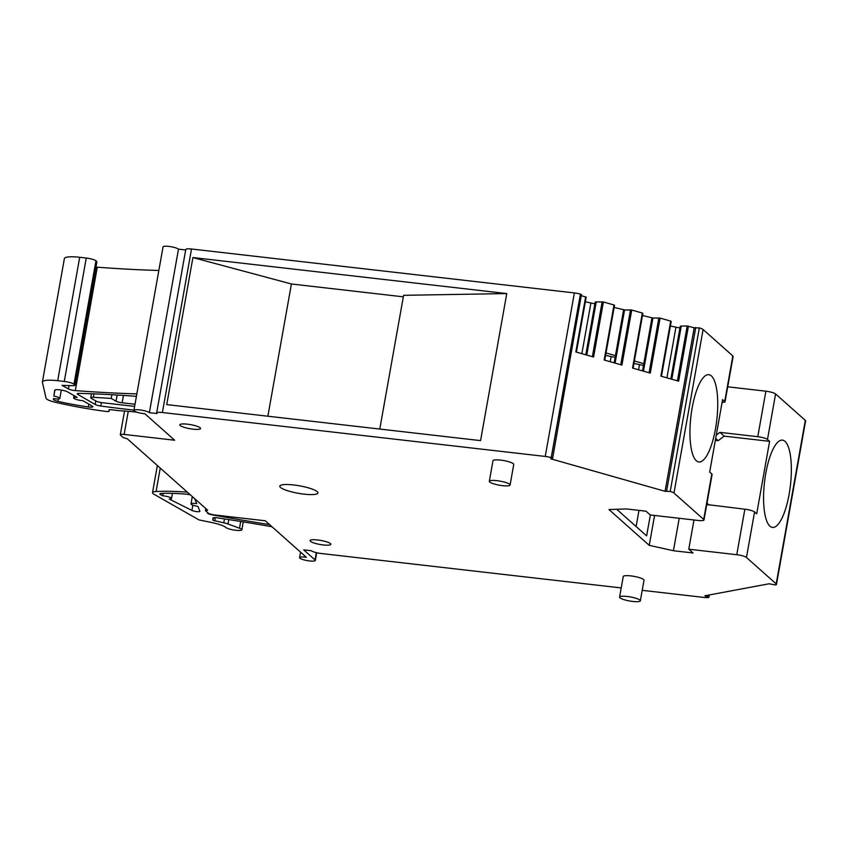 <?xml version="1.0" encoding="UTF-8"?>
<svg xmlns="http://www.w3.org/2000/svg" width="848" height="848" viewBox="0 0 848 848"><rect width="100%" height="100%" fill="white"/><g stroke="black" fill="none" stroke-linecap="round" stroke-linejoin="round"><path stroke-width="1.27" d="M502.504 485.66A10.547 2.056 -169.9 0 0 510.083 485.014A10.547 2.056 -169.9 0 0 496.896 480.668A10.547 2.056 -169.9 0 0 489.317 481.314A10.547 2.056 -169.9 0 0 502.504 485.66M510.083 485.014L513.74 464.45A10.547 2.056 -169.9 0 0 500.564 460.104A10.547 2.056 -169.9 0 0 492.985 460.75L489.317 481.314M185.691 249.98L178.483 249.153L149.365 412.669A7.992 1.558 -169.9 0 0 140.853 410.061A7.992 1.558 -169.9 0 0 133.92 410.39A7.992 1.558 -169.9 0 0 134.207 410.93A7.992 1.558 -169.9 0 0 144.902 413.782L174.656 440.229L124.137 434.43A5.321 1.039 -169.9 0 0 120.31 434.759A5.321 1.039 -169.9 0 0 120.501 435.109L123.342 437.632L127.221 438.734L207.643 510.22L205.46 510.623L208.29 513.146A5.321 1.039 -169.9 0 0 214.756 514.98L265.276 520.778L306.351 557.295A7.992 1.558 -169.9 0 0 299.577 557.645A7.992 1.558 -169.9 0 0 301.093 558.896A7.992 1.558 -169.9 0 0 309.753 560.963A7.992 1.558 -169.9 0 0 315.308 560.454A7.992 1.558 -169.9 0 0 315.021 559.924L303.69 549.854L311.269 550.723A7.992 1.558 -169.9 0 0 320.968 553.479L621.213 587.929M642.212 590.335L703.819 597.405A7.992 1.558 -169.9 0 0 708.557 597.469L704.858 595.784L769.115 583.784L775.432 584.972A7.992 1.558 -169.9 0 0 776.471 584.42A7.992 1.558 -169.9 0 0 776.185 583.89L746.463 557.465A7.992 1.558 -169.9 0 0 736.764 554.709L688.777 549.197L693.017 552.981L673.429 550.723L649.239 545.349L608.97 509.553L626.428 508.938L646.017 511.196L650.257 514.969L698.243 520.471A7.992 1.558 -169.9 0 0 703.988 519.983A7.992 1.558 -169.9 0 0 703.702 519.453L673.98 493.027A7.992 1.558 -169.9 0 0 670.217 491.427L665.076 491.299L550.755 458.81L552.631 458.333L551.221 457.613A7.992 1.558 -169.9 0 0 545.243 456.436L162.392 412.52A7.992 1.558 -169.9 0 0 156.647 413.008A7.992 1.558 -169.9 0 0 156.944 413.538L149.365 412.669M293.705 484.971A19.387 3.784 -169.9 0 0 279.776 486.158A19.387 3.784 -169.9 0 0 304.019 494.14A19.387 3.784 -169.9 0 0 317.947 492.953A19.387 3.784 -169.9 0 0 293.705 484.971M317.65 539.964A10.547 2.056 -169.9 0 0 310.071 540.611A10.547 2.056 -169.9 0 0 323.258 544.946A10.547 2.056 -169.9 0 0 330.837 544.31A10.547 2.056 -169.9 0 0 317.65 539.964M187.387 424.17A10.547 2.056 -169.9 0 0 179.808 424.816A10.547 2.056 -169.9 0 0 192.994 429.162A10.547 2.056 -169.9 0 0 200.573 428.516A10.547 2.056 -169.9 0 0 187.387 424.17M640.346 600.808L644.003 580.233A10.547 2.056 -169.9 0 0 630.827 575.898A10.547 2.056 -169.9 0 0 623.248 576.534L619.581 597.109A10.547 2.056 -169.9 0 0 632.767 601.444A10.547 2.056 -169.9 0 0 640.346 600.808A10.547 2.056 -169.9 0 0 627.16 596.462A10.547 2.056 -169.9 0 0 619.581 597.109M776.471 584.42L805.6 420.905A7.992 1.558 -169.9 0 0 805.314 420.375L775.591 393.949A7.992 1.558 -169.9 0 0 765.882 391.193L727.711 386.815M706.744 504.518L744.862 509.203A7.992 1.558 -169.9 0 1 754.572 511.959L756.692 513.846L769.602 441.342L767.482 439.455A7.992 1.558 -169.9 0 0 757.783 436.699L719.899 432.353L716.263 435.13M789.149 494.151A43.937 13.07 96.5 0 0 782.471 440.123A43.937 13.07 96.5 0 0 765.786 473.385A43.937 13.07 96.5 0 0 772.454 527.414A43.937 13.07 96.5 0 0 789.149 494.151M693.982 519.983L688.777 549.197M708.642 505.048L707.041 502.864M769.602 441.342L724.15 436.126L718.182 440.695L715.33 440.366M673.429 550.723L679.206 518.287M654.571 515.457L649.239 545.349M650.352 514.98L646.632 535.872L616.708 509.277M703.988 519.983L712.097 474.477A7.992 1.558 -169.9 0 0 711.811 473.947L709.681 472.06L722.602 399.556L725.008 401.984L722.051 402.652M725.008 401.984L733.117 356.478A7.992 1.558 -169.9 0 0 732.831 355.948L703.098 329.522A7.992 1.558 -169.9 0 0 699.335 327.922L670.217 491.427M715.521 428.706A43.937 13.07 96.5 0 0 708.843 374.678A43.937 13.07 96.5 0 0 692.159 407.941A43.937 13.07 96.5 0 0 698.826 461.969A43.937 13.07 96.5 0 0 715.521 428.706M699.335 327.922L694.194 327.794L665.076 491.299M642.879 313.336L633.096 368.223L642.879 313.336L642.339 313.05L632.544 368.064L650.289 373.109L660.083 318.095L652.928 318L643.462 371.17M642.339 313.05L631.728 310.039L624.573 309.944L615.107 363.114M614.524 305.28L604.741 360.167L614.524 305.28L613.984 304.994L604.189 360.008L621.934 365.053L631.728 310.039M613.984 304.994L603.384 301.973L596.229 301.877L586.752 355.058M576.375 352.1L586.169 297.213L585.639 296.938L575.834 351.952L593.579 356.997L603.384 301.973M585.639 296.938L581.58 295.782M694.194 327.794L687.209 325.971L681.283 326.056L671.807 379.226M671.224 321.392L661.451 376.289L671.224 321.392L670.694 321.106L660.889 376.13L678.633 381.165L688.438 326.151M670.694 321.106L660.083 318.095M552.631 458.333L581.442 294.5L580.414 294.118L551.295 457.623M580.414 294.118L551.221 457.613M580.35 294.097A7.992 1.558 -169.9 0 0 574.372 292.931L191.521 249.005L162.392 412.52M506.765 293.567L480.572 440.621L166.727 404.613L192.92 257.559L506.765 293.567L403.595 295.327L379.777 429.056M156.647 413.008L185.776 249.492A7.992 1.558 10.1 0 1 186.115 249.142A7.992 1.558 10.1 0 1 191.521 249.005M178.483 249.153A7.992 1.558 -169.9 0 0 169.971 246.556A7.992 1.558 -169.9 0 0 163.049 246.885L133.92 410.39M205.46 510.623L205.82 508.599M585.353 301.814L594.883 303.838M585.809 354.782L595.201 302.068L596.229 301.877M614.132 307.453L624.573 309.944M642.487 315.509L652.928 318M670.408 325.992L679.937 328.017M670.863 378.961L680.255 326.247L681.283 326.056M724.15 436.126L719.899 432.353M718.182 440.695L715.67 438.458M638.979 510.379L636.106 526.523M403.33 296.832L291.415 283.985L267.862 416.22M291.415 283.985L192.92 257.559M69.048 385.49L68.434 388.967A5.321 1.039 -169.9 0 0 75.302 390.599A426.025 83.178 -169.9 0 0 136.857 393.896M68.434 388.967L62.031 385.352L72.356 385.67A5.321 1.039 -169.9 0 0 74.921 385.236A5.321 1.039 -169.9 0 0 74.73 384.875L73.977 384.208A7.992 1.558 -169.9 0 0 64.278 381.452L57.706 380.699A21.306 4.155 -169.9 0 0 42.4 382.003A21.306 4.155 -169.9 0 0 42.411 382.353L46.046 398.231A13.844 2.703 -169.9 0 0 55.851 402.418A106.509 20.797 -169.9 0 0 107.325 411.598L108.979 411.492L109.032 409.838L110.569 409.69L119.155 410.676A159.753 31.196 -169.9 0 1 136.517 412.075M53.382 399.323L53.488 398.581A6.392 1.251 -169.9 0 0 59.816 398.443A6.392 1.251 -169.9 0 0 53.848 396.111L54.707 390.26A6.922 1.357 -169.9 0 1 60.081 389.879A6.922 1.357 -169.9 0 1 67.639 391.903L77.2 397.426A6.392 1.251 -169.9 0 0 73.628 397.913A6.392 1.251 -169.9 0 0 82.627 400.638A6.392 1.251 -169.9 0 0 82.786 400.648L92.273 406.118A5.321 1.039 -169.9 0 1 92.814 406.722A5.321 1.039 -169.9 0 1 88.319 406.955A74.55 14.554 -169.9 0 1 57.971 401.369A6.392 1.251 -169.9 0 1 53.382 399.323L53.509 398.581M117.172 395.041L116.07 401.199L111.205 398.443A532.523 103.975 -169.9 0 0 93.407 397.32A5.321 1.039 -169.9 0 0 90.736 397.744A5.321 1.039 -169.9 0 0 91.298 398.359L96.153 401.115A5.321 1.039 -169.9 0 0 102.248 402.694L134.631 406.404M95.824 400.924L95.199 404.485A5.321 1.039 -169.9 0 0 100.753 406.012A250.584 48.93 -169.9 0 0 133.973 410.103M95.199 404.485L77.762 394.426A5.321 1.039 -169.9 0 1 77.221 393.822A5.321 1.039 -169.9 0 1 79.405 393.377A381.706 74.529 -169.9 0 1 136.422 396.334M116.07 401.199A5.321 1.039 -169.9 0 0 122.165 402.779L135.012 404.252M187.291 492.137A106.509 20.797 -169.9 0 0 156.074 491.511A13.844 2.703 -169.9 0 0 152.523 492.656A13.844 2.703 -169.9 0 0 153.965 494.236L198.983 519.909L211.353 522.442A18.635 3.636 -169.9 0 1 225.96 527.52A8.522 1.664 -169.9 0 0 233.306 529.968L236.115 530.297A7.992 1.558 -169.9 0 0 241.86 529.809A7.992 1.558 -169.9 0 0 239.496 528.219L227.995 523.99A7.992 1.558 -169.9 0 0 223.777 522.834L212.912 520.259L212.912 518.128A5.321 1.039 -169.9 0 1 212.922 518.096A5.321 1.039 -169.9 0 1 217.618 517.884A426.025 83.178 -169.9 0 1 271.996 526.756M207.612 512.542L207.506 513.104A5.321 1.039 -169.9 0 0 212.551 514.927A805.293 157.23 -169.9 0 0 269.664 524.689M207.506 513.104L207.082 512.065M205.767 508.906L205.545 508.355M192.867 505.154L191.924 510.411L169.229 499.048A6.392 1.251 -169.9 0 0 171.519 498.507A6.392 1.251 -169.9 0 0 162.721 495.794L160.781 494.819A6.392 1.251 -169.9 0 1 159.859 493.96A6.392 1.251 -169.9 0 1 161.544 493.43A74.55 14.554 -169.9 0 1 186.412 494.172A5.321 1.039 -169.9 0 1 190.312 494.819M192.305 496.589L191.001 503.892A6.392 1.251 -169.9 0 1 196.747 503.659L194.701 498.719M191.001 503.892A6.392 1.251 -169.9 0 0 197.87 506.373L199.884 511.238A4.367 0.848 -169.9 0 1 199.895 511.355A4.367 0.848 -169.9 0 1 196.694 511.609A4.367 0.848 -169.9 0 1 191.924 510.411M590.833 303.372L581.866 353.669M623.545 310.135L614.164 362.849M606.034 352.959L615.447 355.641M651.9 318.191L642.508 370.905M634.378 361.015L643.802 363.697M675.888 327.551L666.931 377.837M74.921 385.236L96.905 261.831A5.321 1.039 -169.9 0 0 96.714 261.481L95.951 260.802A7.992 1.558 -169.9 0 0 86.252 258.046L79.691 257.294A21.306 4.155 -169.9 0 0 64.384 258.598L42.4 382.003M95.972 267.056A5.321 1.039 -169.9 0 0 97.287 267.194A426.025 83.178 -169.9 0 0 158.841 270.491M54.94 389.985L53.848 396.111M111.872 394.733L111.205 398.443M163.155 493.366L162.721 495.794M605.599 355.376L615.129 357.4M633.954 363.442L643.484 365.456M611.079 356.934L610.221 361.725M639.424 365L638.576 369.781M707.836 595.232L707.592 596.568M805.314 420.375L776.185 583.89M775.591 393.949L767.482 439.455M754.572 511.959L746.463 557.465M744.862 509.203L736.764 554.709M711.811 473.947L703.702 519.453M732.831 355.948L724.722 401.454M703.098 329.522L673.98 493.027M695.742 327.498L666.613 491.013M574.372 292.931L545.243 456.436M124.137 434.43L128.249 411.344M316.315 552.652L315.021 559.924M765.882 391.193L757.783 436.699M649.091 372.77L658.864 317.915M620.736 364.714L630.509 309.859M592.381 356.658L602.154 301.793M677.435 380.826L687.209 325.971M97.287 267.194L75.302 390.599M96.714 261.481L74.73 384.875M95.951 260.802L73.977 384.208M86.252 258.046L64.278 381.452M79.691 257.294L57.706 380.699M109.297 409.679L108.979 411.471L109.297 409.679M88.817 404.136L88.319 406.955M58.395 398.952L57.971 401.369M94.022 393.864L93.407 397.32M101.368 402.577L100.753 406.012M77.931 393.451L77.762 394.426M123.469 395.433L122.165 402.779M240.694 521.478L239.496 528.219M228.78 519.591L227.995 523.99M224.476 518.923L223.777 522.834M215.265 517.651L214.671 520.979M213.357 517.778L212.912 520.259M160.251 468.096L156.074 491.511M161.025 493.472L160.781 494.819M709.341 594.946L708.928 597.278M124.539 411.057L120.31 434.759M300.563 552.143L299.577 557.645M316.686 552.737L315.308 560.454M576.396 352.111L586.169 297.213M61.31 390.059L59.816 398.443M74.03 395.603L73.628 397.913M91.436 393.769L90.736 397.744M243.27 521.891L241.86 529.809M157.357 465.52L152.523 492.656M172.43 493.366L171.519 498.507"/></g></svg>
